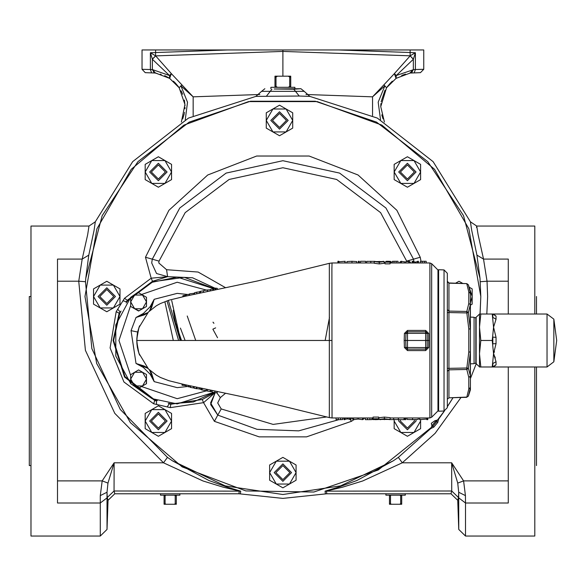 <?xml version="1.0" encoding="UTF-8"?>
<svg xmlns="http://www.w3.org/2000/svg" width="586" height="586" viewBox="0 0 586 586"><rect width="100%" height="100%" fill="white"/><g stroke="black" fill="none" stroke-linecap="round" stroke-linejoin="round"><path stroke-width="0.88" d="M30.992 296.523L29.3 296.523L29.3 465.577L30.992 465.577M270.9 88.808L270.857 87.321L294.897 87.321L294.853 88.808M179.829 493.668L179.873 495.155L160.476 495.155L160.527 493.668M536.454 465.577L536.454 366.961M458.743 529.488L458.706 492.255L458.486 497.551L457.725 500.283L458.743 529.488L465.504 536.014L534.769 536.014L534.769 366.961M431.12 427.633L430.688 428.615L398.319 457.344L402.26 462.823L362.771 480.96L342.781 487.083L326.497 490.987L326.79 493.749L450.971 493.749L451.725 490.987L451.674 462.823L463.57 480.857L465.467 495.617L465.504 503.037L508.282 503.037L508.282 366.961M480.015 313.993L480.784 296.523L468.851 228.833L434.482 169.31L381.83 125.133L317.246 101.62L248.515 101.62L183.923 125.133L131.271 169.31L96.91 228.833L84.97 296.523L96.675 363.562L130.392 422.674L182.143 466.874L245.805 490.922L313.847 491.991L378.234 469.943L431.34 427.384L431.933 425.817L431.259 423.297L434.878 420.755L437.537 420.008L444.305 411.013M447.323 406.633L452.875 397.857M120.32 312.521L119.669 313.459L113.64 340.473L124.95 376.666L154.851 399.989L155.979 400.201M416.097 172.006L407.395 180.7L398.7 172.006L407.395 163.304L416.097 172.006M288.195 120.46L279.5 129.154L270.798 120.46L279.5 111.765L288.195 120.46M167.054 172.006L158.359 180.7L149.664 172.006L158.359 163.304L167.054 172.006M115.479 296.523L106.784 305.218L98.082 296.523L106.784 287.829L115.479 296.523M167.054 421.041L158.359 429.736L149.664 421.041L158.359 412.346L167.054 421.041M274.182 472.616L282.877 463.922L291.572 472.616L282.877 481.318L274.182 472.616M415.979 419.635L416.097 421.041L407.395 429.736L398.7 421.041L398.81 419.642M414.405 172.006L407.395 179.008L400.392 172.006L407.395 164.996L414.405 172.006M286.503 120.46L279.5 127.462L272.49 120.46L279.5 113.45L286.503 120.46M165.369 172.006L158.359 179.008L151.356 172.006L158.359 164.996L165.369 172.006M113.787 296.523L106.784 303.526L99.774 296.523L106.784 289.513L113.787 296.523M165.369 421.041L158.359 428.044L151.356 421.041L158.359 414.031L165.369 421.041M275.874 472.616L282.877 465.614L289.887 472.616L282.877 479.626L275.874 472.616M414.265 419.642L414.405 421.041L407.395 428.044L400.392 421.041L400.531 419.642M431.926 425.685L435.962 420.88M338.386 49.986L410.156 52.491L410.156 49.986L142.002 49.986L142.002 69.265L152.382 69.624L152.382 59.076L150.375 52.718L155.642 55.868L282.877 51.429L410.134 55.787L413.372 59.083L410.134 55.787L410.156 52.491L415.386 52.718L413.372 59.274L396.261 75.521L394.415 73.609L383.896 84.853L384.848 85.834L372.586 96.8L383.896 84.853L386.555 87.732L380.746 106.681L384.423 122.013M382.995 118.819L381.757 114.893M274.211 89.021L293.828 89.248L300.911 88.728L274.211 89.021M432.146 425.429L432.812 426.286L431.728 426.776M172.445 460.823L208.872 480.483L227.119 487.134L240.692 491.141L240.392 493.903L282.877 498.422L325.369 493.903L325.062 491.141L338.635 487.134L356.881 480.483L393.309 460.823L340.598 485.882L282.877 494.489L225.156 485.882L172.445 460.823L167.435 457.344L120.298 409.482L91.885 348.611L85.461 281.741L85.761 278.255L102.198 215.626L137.959 161.655L189.219 122.115L250.508 101.224L315.253 101.224L376.534 122.115L427.795 161.655L463.563 215.626L480 278.255L480.842 296.523L480.073 313.993M430.688 428.615L433.787 427.128L432.812 426.286L436.709 421.649L435.75 421.136M437.002 420.492L436.709 421.649L437.705 422.455L438.628 419.151L437.742 419.744M444.386 410.998L438.628 419.151M452.949 397.85L447.323 406.743M385.932 493.668L385.881 495.155L405.278 495.155L405.226 493.668M374.264 262.997L332.013 262.997L331.91 268.886L332.013 417.957L373.07 417.957M332.013 417.957L329.303 417.613L329.303 263.341L258.052 280.848L185.066 296.274L168.761 300.244L160.432 303.511L156.367 305.731L148.485 311.986L138.86 327.684L136.824 338.774L137.446 333.207L139.534 325.823L137.849 331.251L136.787 340.473L331.625 340.481M437.984 270.036L431.684 263.737L429.89 262.997L390.049 262.997M437.984 410.911L431.684 417.217L429.89 417.957L429.89 262.997M378.695 418.785L378.695 417.093L373.07 417.093L373.07 418.785L378.695 418.785L376.366 418.939L376.366 419.642L375.406 419.642L375.406 418.939L373.07 418.785M384.445 418.741L390.144 419.4L390.144 417.708L384.445 417.049L378.893 417.715L378.893 419.4L384.445 418.741L384.445 417.049M384.973 262.169L384.973 263.861L390.049 263.861L390.049 262.169L384.973 262.169L387.031 262.008L387.031 261.305L385.932 261.341L385.932 262.008M379.267 262.213L374.264 261.554L374.264 263.239L379.267 263.898L384.145 263.239L384.145 261.546L379.267 262.213L379.267 263.898M428.762 347.52L425.641 350.538L407.497 350.538L404.384 347.52L404.164 340.473L404.384 333.434L407.497 330.409L425.641 330.409L428.762 333.434L428.762 347.52L427.201 347.593L427.201 333.353L425.641 331.808L425.641 333.375L428.762 333.434M390.144 417.957L429.89 417.957M384.145 262.997L384.973 262.997M136.904 343.535L137.351 347.168M187.146 386.548L177.221 387.602L154.213 381.632L150.162 374.242L143.409 367.517L136.011 363.496L131.03 330.629L136.011 317.458L143.409 313.437L150.162 306.705L154.213 299.321L149.481 311.005M147.84 312.653L136.011 317.458L144.002 314.96L148.031 312.448L144.002 314.96L146.031 313.935M150.404 309.723L149.24 311.239L151.686 307.306L154.213 299.321L177.221 293.352L187.476 294.472M177.221 277.083L213.861 288.737L177.221 277.083L151.979 282.32L130.912 297.183M177.221 403.871L213.597 392.393L177.221 403.871L151.979 398.627L130.912 383.764M438.592 270.087L437.984 269.926L437.984 411.028L438.592 410.867M470.426 389.514L470.426 387.507L470.346 390.034L468.368 396.129L466.815 397.096L468.793 388.972L470.426 387.507L470.426 351.966L468.368 368.301L470.426 376.022L468.793 377.479L466.815 369.502L468.368 368.301L466.815 368.037L468.793 351.966L468.793 328.988L466.815 312.909L468.368 312.653L470.346 328.863L470.346 304.552L468.368 312.653L466.815 311.444L468.793 303.467L468.793 291.982L466.815 283.88L468.368 284.825L470.346 292.941L470.346 290.912L468.368 284.825L466.822 283.653L448.949 282.935L447.323 281.243M444.063 411.028L447.323 407.651L447.323 273.303L444.063 269.926L438.592 269.728L438.592 411.218L444.063 411.028L444.063 269.926M470.426 351.966L470.426 293.447L470.426 317.114L474.089 317.246L474.089 363.708L470.426 363.84L470.426 351.966L468.793 351.966L470.346 352.083L470.346 376.395L468.793 377.479L468.793 388.972L470.346 388.005L468.368 396.129L466.815 397.066L448.957 397.791L447.323 399.249L448.957 397.791L466.822 397.293M553.843 319.18L553.843 361.774L556.7 340.473L553.843 319.18L547.053 313.993L493.588 313.993L496.042 316.14L496.042 319.26L493.588 327.23L496.042 337.353L496.042 343.601L493.588 353.717L496.042 361.694L496.042 364.814L493.588 366.961L479.502 366.961L479.502 353.717L479.502 366.821L475.839 363.437L475.839 317.509L479.502 314.133L479.502 327.23L479.502 314.133M553.843 361.774L547.053 366.961L493.588 366.961M479.502 366.821L479.502 353.717L480.828 366.961M57.472 480.857L102.191 480.857L107.992 483.113L114.087 462.823L163.501 462.823L114.761 413.328L85.373 350.384L78.736 281.236L82.208 259.056L87.666 234.59L89.021 226.086L30.992 226.086L30.992 536.014L100.25 536.014L107.011 529.488L107.011 497.902L107.011 529.488L108.029 500.283L107.275 497.551L107.048 492.255L107.011 497.902L100.25 503.037L100.294 495.617L102.191 480.857L114.087 462.823L114.028 490.987L114.79 493.749L238.963 493.749L239.264 490.987L222.98 487.083L202.983 480.967L163.501 462.823L167.435 457.344M480 278.255L476.938 255.144L471.708 230.415L470.448 221.823L433.12 161.648L377.303 118.064L309.869 96.434L299.197 96.053L255.892 96.434L188.458 118.064L132.641 161.648L95.306 221.823L94.053 230.415L88.816 255.144L82.208 259.056L57.472 259.056L57.472 503.037L100.25 503.037L100.25 536.014M508.282 313.993L508.282 259.056L483.553 259.056L487.025 281.236L487.596 296.523L486.849 313.993M168.548 301.087L180.188 340.473M167.156 301.416L178.562 340.473M479.502 313.993L479.502 353.717L480.828 340.473L479.502 327.23L480.828 313.993L479.502 313.993M492.255 366.961L493.588 353.717L492.255 340.473L493.588 327.23L492.255 313.993L480.828 313.993M492.255 313.993L493.588 313.993M492.255 340.473L480.828 340.473M495.287 357.987L494.518 355.914M494.13 354.984L493.588 353.717M494.064 352.574L494.452 351.563M496.042 316.14L492.826 313.993L492.826 317.392L496.042 319.26M496.042 361.694L492.826 363.562L492.826 366.961L496.042 364.814M496.042 337.353L492.826 337.075L492.826 343.872L496.042 343.601M470.426 293.447L470.426 291.44L470.426 293.447L468.793 291.982L470.426 293.447M470.346 304.552L468.793 303.467L470.346 304.552M468.793 328.988L470.426 328.988L468.793 328.988M447.323 368.404L466.815 368.037L466.815 369.502L448.957 369.861L448.957 312.55L466.815 312.909L466.815 311.444L448.957 311.085L448.957 312.55L447.323 312.55M447.323 309.628L448.957 311.085L448.949 282.935M447.323 281.698L448.957 283.163L466.822 283.653M448.957 397.791L448.957 369.861L447.323 371.326M143.277 308.331L146.537 306.449L146.537 297.307L144.361 296.047M130.7 304.647L130.7 306.449L138.933 310.836M146.383 383.735L146.537 374.505L142.581 372.22L138.618 369.934L130.7 374.688M146.537 374.505L144.398 373.275M141.116 294.172L141.482 294.384M130.7 383.544L115.779 356.098L115.779 324.856L130.7 297.41M325.142 340.473L329.457 317.487L325.142 340.473M148.038 368.499L144.002 365.986L136.011 363.496L147.84 368.294M149.481 369.942L154.213 381.632L151.686 373.641L149.24 369.707L151.686 373.641L150.653 371.619M425.641 330.409L425.641 331.808L407.497 331.808L405.937 333.353L405.71 340.473L428.981 340.473M340.642 417.957L340.642 419.642L336.108 419.642L336.108 417.957M340.642 419.642L342.693 419.561L342.693 417.957M349.886 417.957L349.886 419.642L350.846 419.642L350.846 417.957M344.942 419.29L347.469 418.902L349.886 419.305M343.982 419.298L343.982 417.957L343.982 419.642L344.942 419.642L344.942 417.957M344.986 419.158L344.986 417.957M347.469 418.902L347.469 417.957M349.776 419.129L349.776 417.957M352.135 417.957L352.135 418.785L353.548 419.642L358.105 419.049L362.653 419.642L364.082 418.785L364.082 417.957M353.548 419.642L353.548 417.957M353.688 419.642L353.688 417.957M358.105 419.049L358.105 417.957M362.514 419.642L362.514 417.957M362.653 419.642L362.653 417.957M369.905 417.957L369.905 419.642L365.371 419.642L365.371 417.957M369.905 419.642L371.956 419.561L371.956 417.957M372.835 417.957L372.835 419.591L378.329 419.613L378.329 418.939M372.147 417.957L372.147 419.063L372.835 419.115M379.757 419.583L380.717 419.62M389.016 419.598L398.341 419.598L398.341 417.957M393.667 419.649L393.667 417.957M398.392 417.957L398.392 419.642L404.025 419.642L404.025 417.957M404.765 417.957L404.765 419.642L405.724 419.642L405.724 417.957M407.014 417.957L407.014 419.393L412.573 419.649L418.272 419.4L418.272 417.957M412.573 419.649L412.573 417.957M426.835 417.957L426.835 419.642L427.795 419.642L427.795 417.957M419.561 417.957L419.561 419.642L426.835 419.093M419.759 419.642L419.759 417.957M390.144 419.4L378.893 419.4M384.497 419.627L384.497 418.902L379.853 419.4L389.185 419.4L384.497 418.902M422.176 262.997L422.176 261.312L424.315 261.305L426.147 261.305L426.147 262.997M422.176 261.312L420.382 261.393L420.382 262.997M413.108 262.997L413.108 261.305L412.148 261.305L412.148 262.997M417.503 261.656L415.262 262.052L413.108 261.642M418.463 262.997L418.463 261.305L417.503 261.305L417.503 262.997M417.466 261.788L417.466 262.997M415.262 262.052L415.262 262.997M413.203 261.817L413.203 262.997M410.361 262.997L410.361 262.169L409.131 261.305L405.08 261.905L401.029 261.305L399.798 262.169L399.798 262.997M409.131 261.305L409.131 262.997M408.742 261.305L408.742 262.997M405.08 261.905L405.08 262.997M401.432 261.305L401.432 262.997M401.029 261.305L401.029 262.997M394.041 262.997L394.041 261.312L396.173 261.305L398.011 261.305L398.011 262.997M394.041 261.312L392.246 261.393L392.246 262.997M390.598 262.997L390.598 261.363L387.317 261.305M391.148 262.997L391.148 261.883L390.598 261.839M388.357 261.305L388.357 262.008M383.874 261.422L382.914 261.341M375.033 261.363L366.711 261.356L366.711 262.997M370.77 261.305L370.77 262.997M365.613 262.997L365.613 261.305L360.536 261.305L360.536 262.997M359.299 262.997L359.299 261.305L358.339 261.305L358.339 262.997M356.83 262.997L356.83 261.554L351.952 261.305L346.949 261.554L346.949 262.997M351.952 261.305L351.952 262.997M338.847 262.997L338.847 261.305L337.888 261.305L337.888 262.997M345.161 262.997L345.161 261.305L338.847 261.81M344.964 261.305L344.964 262.997M387.031 261.305L387.991 261.305L387.991 262.008L390.049 262.169M374.264 261.554L384.145 261.546M379.223 261.319L379.223 262.052L383.185 261.546L375.223 261.554L379.223 262.052M212.081 390.401L212.081 392.078L214.857 392.657L215.128 391.03M215.128 392.613L217.164 392.81L217.164 391.455M214.857 392.657L214.857 390.979M216.937 392.862L216.937 391.411M210.682 391.338L212.081 391.653M206.602 390.825L210.682 391.646L210.682 390.108M207.451 391.104L207.451 389.434M210.374 391.653L210.374 390.042M201.291 388.144L201.291 389.756L202.163 389.983L202.163 388.328M202.163 389.983L206.111 390.65M200.053 387.881L200.053 389.199L201.291 389.478M194.178 386.643L194.178 388.218L196.317 388.701L196.786 388.76L196.786 387.192M196.786 388.606L199.767 389.045L199.767 387.822M196.317 388.701L196.317 387.097M190.04 385.756L190.04 387.229L190.553 387.397L190.553 385.866M190.553 387.397L193.563 387.903L193.563 386.511M193.563 387.903L194.178 387.939M186.026 384.885L186.026 386.277L190.04 386.877M188.45 386.877L188.45 385.412M182.048 384.006L182.048 385.229L186.026 385.588M182.605 385.383L182.605 384.13M185.93 295.183L182.898 295.681L182.898 296.75M184.092 295.337L184.092 296.487M189.19 294.26L185.93 294.839L185.93 296.084M186.231 294.721L186.231 296.018M194.596 293.22L189.586 293.857L189.586 295.293M189.586 293.857L189.19 295.381M199.628 293.154L199.628 291.843L196.728 292.194L194.596 292.678L194.596 294.223M196.728 292.194L196.728 293.769M203.518 290.803L200.529 291.337L200.529 292.971M200.529 291.337L199.738 291.55L199.738 293.132M207.627 291.484L207.268 289.894L203.518 290.693L203.518 292.341M210.594 289.682L207.627 290.026M207.268 289.894L207.268 291.557M213.165 290.326L212.894 288.913L210.594 289.418L210.594 290.861M212.894 288.913L212.894 290.385M215.773 289.784L215.773 288.122L215.121 288.239L213.861 288.502L213.861 290.18M217.245 289.477L217.245 288.275L215.773 288.246M215.121 288.239L215.121 289.916M143.409 367.517L144.002 365.986L146.332 367.202M146.419 367.261L148.038 368.506M150.162 306.705L151.686 307.306L150.463 309.628M150.162 374.242L151.686 373.641M143.409 313.437L144.002 314.96M404.384 347.52L427.201 347.593L425.641 349.139L407.497 349.139L405.937 347.593L405.71 340.473L404.164 340.473M404.384 333.434L407.497 333.375L407.497 350.538M142.581 308.734L146.537 306.449L146.537 297.307L138.618 292.729L130.7 297.307L130.7 306.449L138.618 311.02L142.581 308.734L134.663 308.734L130.7 301.878L134.663 295.022L142.581 295.022L146.537 301.878L142.581 308.734M130.7 374.505L130.7 379.076L134.663 372.22L142.581 372.22L138.618 369.934M146.537 383.647L146.537 379.076L142.581 385.932L146.537 383.647M138.618 388.218L142.581 385.932L134.663 385.932L138.618 388.218M130.7 379.076L130.7 383.647L134.663 385.932L130.7 379.076M142.581 372.22L146.537 379.076M389.463 495.155L389.463 495.675L391.367 495.155M399.791 495.155L400.648 495.675L400.648 503.726L399.791 504.246L391.367 504.246L390.51 503.726L390.51 495.675M400.648 495.675L401.696 495.675L401.696 495.155M399.791 504.246L401.696 504.246L401.696 495.675M389.463 495.675L389.463 504.246L391.367 504.246M389.463 503.726L390.51 503.726M400.648 503.726L401.696 503.726M438.145 419.239L438.467 418.924M398.319 457.344L393.309 460.823M430.439 428.491L430.695 428.117M88.816 255.144L85.761 278.255M480.293 281.741L487.025 281.236L508.282 281.236M309.869 96.434L304.2 91.321L261.561 91.321L255.892 96.434M299.197 96.053L293.828 89.248M266.564 96.053L271.926 89.248M304.2 91.321L300.911 88.728M264.843 88.728L261.561 91.321M326.79 493.749L325.369 493.903M476.938 255.144L483.553 259.056L478.088 234.59L476.74 226.086L470.448 221.823M476.499 227.463L476.74 226.086L534.769 226.086L534.769 313.993M240.392 493.903L238.963 493.749M57.472 281.236L78.736 281.236L85.461 281.741M89.021 226.086L95.306 221.823M450.971 493.749L457.725 500.283M508.282 480.857L463.57 480.857L457.769 483.113L458.706 492.255L465.467 495.617M457.769 483.113L451.674 462.823L402.26 462.823L435.142 433.362L460.94 397.528M108.029 500.283L114.79 493.749M100.294 495.617L107.048 492.255L107.992 483.113M173.31 340.473L164.952 302.054L173.31 340.473M172.848 306.082L172.921 306.932M173.295 310.324L174.599 318.315M174.65 318.542L175.536 322.52M175.727 323.304L181.55 340.473L177.331 329.046M410.134 55.787L415.386 52.718L415.386 69.485L423.751 69.265L423.751 49.986L410.156 49.986M420.492 72.642L410.691 73.038L420.492 72.642L423.751 69.265M155.092 73.045L149.848 72.803L155.063 73.038M145.262 72.642L142.002 69.265L145.262 72.642L151.627 72.862L150.375 69.485L150.375 52.718L227.368 49.986M155.62 55.787L152.382 59.083L155.62 55.787L155.598 49.986M282.877 76.187L282.877 49.986M409.687 73.221L413.342 69.624L415.386 69.485L414.126 72.862M149.848 72.803L151.627 72.862M282.877 51.429L155.642 55.868L171.346 73.609L193.168 96.8L180.906 85.834L179.206 87.732L181.858 84.853L180.906 85.834L187.557 102.228L185.257 119.793M380.504 119.793L378.197 102.206L384.848 85.834L386.555 87.732L396.092 78.356L411.921 72.356L413.049 69.807L396.261 75.521L396.092 78.356L394.415 73.609L410.112 55.868L413.372 59.252L413.372 69.624L411.584 72.605L413.372 69.624M411.921 72.356L411.211 72.825M154.543 72.825L152.712 69.807L155.62 73.162L156.975 73.367M152.382 69.624L154.169 72.605L152.419 69.624L169.493 75.521L171.346 73.609L169.662 78.356L169.493 75.521L152.382 59.274L155.642 55.897M381.105 101.759L385.024 90.222M387.178 86.845L390.708 82.714M391.353 82.084L392.356 81.183M401.696 75.411L405.483 74.107M380.746 106.681L380.885 103.612M184.363 100.074L185 105.81M185 107.524L184.949 108.806M184.539 112.329L184.451 112.805M184.297 113.589L182.707 118.943M160.3 74.114L161.201 74.385M164.71 75.689L169.625 78.334M173.405 81.183L174.401 82.084M175.046 82.714L178.584 86.845M181.045 90.786L182.649 94.265M181.338 122.013L184.949 104.557L179.206 87.732L169.662 78.356L153.84 72.356M420.536 419.627L420.609 421.041L414.002 432.483L400.787 432.483L394.18 421.041L394.253 419.649M269.663 472.616L276.27 461.175L289.484 461.175L296.091 472.616L289.484 484.058L276.27 484.058L269.663 472.616L269.663 480.249L282.877 487.874L296.091 480.249L296.091 464.991L282.877 457.358L269.663 464.991L269.663 472.616M171.573 421.041L164.966 432.483L151.752 432.483L145.145 421.041L151.752 409.599L164.966 409.599L171.573 421.041L171.573 413.408L158.359 405.783L145.145 413.408L145.145 428.666L158.359 436.299L171.573 428.666L171.573 421.041M119.998 296.523L113.391 307.965L100.177 307.965L93.57 296.523L100.177 285.082L113.391 285.082L119.998 296.523L119.998 288.891L106.784 281.265L93.57 288.891L93.57 304.149L106.784 311.781L119.998 304.149L119.998 296.523M171.573 172.006L164.966 183.447L151.752 183.447L145.145 172.006L151.752 160.557L164.966 160.557L171.573 172.006L171.573 164.373L158.359 156.748L145.145 164.373L145.145 179.631L158.359 187.264L171.573 179.631L171.573 172.006M292.714 120.46L286.107 131.901L272.893 131.901L266.286 120.46L272.893 109.018L286.107 109.018L292.714 120.46L292.714 112.827L279.5 105.202L266.286 112.827L266.286 128.085L279.5 135.718L292.714 128.085L292.714 120.46M420.609 172.006L414.002 183.447L400.787 183.447L394.18 172.006L400.787 160.557L414.002 160.557L420.609 172.006L420.609 164.373L407.395 156.748L394.18 164.373L394.18 179.631L407.395 187.264L420.609 179.631L420.609 172.006M469.628 288.7L472.191 296.523L470.426 303.116M458.435 283.316L460.574 283.404M394.18 419.649L394.18 428.666L407.395 436.299L420.609 428.666L420.609 419.627M470.426 305.167L472.191 304.149L472.191 288.891L469.108 287.118M462.845 283.499L458.977 281.265L455.615 283.206M121.06 311.063L119.207 313.1L113.076 340.473L124.525 377.047L154.777 400.568L154.851 399.989M169.742 403.424L170.848 403.732L193.365 401.967L213.846 392.444M215.091 392.693L203.569 402.648L202.251 399.535L215.003 392.679M353.907 419.635L351.351 421.297L306.581 436.863L259.18 436.863L214.403 421.297L203.569 402.648L170.306 407.644L153.598 403.732L123.961 381.977L110.109 347.923L116.153 311.664L124.503 298.289L151.21 278.167L152.499 281.251L127.14 300.398L126.122 302.955M413.994 261.986L413.496 259.195L385.976 208.059L339.609 173.082L282.877 160.674L226.145 173.082L179.785 208.059L152.257 259.195L145.489 257.261L151.21 278.167L167.633 276.695L152.506 281.28M213.861 288.517L184.29 277.288L152.975 281.698L127.66 300.655L127.103 301.658M536.454 313.993L536.454 296.523M164.065 495.155L164.065 503.726L165.106 503.726L165.106 495.675L165.963 495.155M164.065 495.675L165.106 495.675M164.065 503.726L164.065 504.246L165.963 504.246L165.106 503.726M174.386 495.155L175.243 495.675L175.243 503.726L176.291 503.726L176.291 495.155M175.243 495.675L176.291 495.675M175.243 503.726L174.386 504.246L176.291 504.246L176.291 503.726M174.386 504.246L165.963 504.246M290.751 87.321L290.751 77.059L289.718 77.059L289.718 86.45L288.305 87.321M290.751 86.45L289.718 86.45M290.751 77.059L290.751 76.187L288.305 76.187L289.718 77.059M277.456 87.321L276.035 86.45L276.035 77.059L275.002 77.059L275.002 87.321M276.035 86.45L275.002 86.45M276.035 77.059L277.456 76.187L275.002 76.187L275.002 77.059M277.456 76.187L288.305 76.187M458.743 497.902L465.504 503.037L465.504 536.014M145.489 257.261L168.922 210.315L207.715 175.002L256.646 156.059L309.108 156.059L358.039 175.002L396.832 210.315L420.265 257.261L421.004 261.327M420.265 257.261L413.496 259.195L413.98 261.986M215.091 288.246L192.501 277.801L167.633 276.695L156.535 273.494L151.723 262.997L152.272 259.202L179.792 208.067L226.152 173.104L282.877 160.689L339.602 173.104L385.962 208.067L413.496 259.195L406.713 261.136L380.622 212.652L336.664 179.499L282.877 167.728L229.089 179.499L185.139 212.652L159.04 261.136L152.257 259.195L151.723 262.997L156.55 273.486L167.633 276.68L166.585 269.721L198.127 272.043L225.581 287.741M159.04 261.136L158.784 262.997L166.585 269.721M225.581 393.213L220.358 397.564L216.805 392.854M220.358 397.564L217.662 402.978L221.186 408.94L273.157 424.381L326.863 416.968M221.186 408.94L217.802 415.108L210.623 402.978L215.267 392.642M437.705 422.455L433.787 427.128M476.345 363.445L470.426 378.585M431.684 263.737L431.684 417.217M137.673 332.05L131.03 330.629M141.57 386.511L177.221 398.707L206.397 390.869M206.389 290.085L177.221 282.247L141.57 294.436M547.053 366.961L547.053 313.993M476.118 363.437L476.118 317.509M470.346 390.034L470.426 387.507M156.345 400.333L156.301 400.765L157.37 400.685M168.277 403.234L169.2 403.783L169.354 403.38M167.406 406.647L169.2 403.783L170.658 404.281L202.251 399.535M156.645 404.128L156.301 400.765L154.777 400.568L153.598 403.732M130.7 305.453L118.995 340.473L130.7 375.501M425.641 350.538L425.641 333.375L407.497 333.375L407.497 330.409M338.203 419.642L338.203 417.957M367.466 419.642L367.466 417.957M424.315 261.305L424.315 262.997M396.173 261.305L396.173 262.997M193.944 293.249L193.944 294.362M458.486 497.551L451.725 490.987L325.062 491.141M107.275 497.551L114.028 490.987L240.692 491.141M171.691 300.53L180.671 340.473M180.444 328.087L185.117 340.473M217.56 337.741L212.886 329.185L215.641 327.904M213.304 322.278L212.908 322.249M410.112 55.868L413.372 59.252L410.112 55.897M413.342 69.624L411.716 72.517M154.045 72.517L152.419 69.624M372.586 115.647L372.586 96.8L305.951 94.471M195.702 340.473L187.212 316.022M259.81 94.471L193.168 96.8L193.168 115.647M406.809 261.495L406.713 261.136M338.906 419.642L298.721 430.857L257.034 429.296L217.802 415.108L257.042 429.318L298.75 430.871L338.942 419.642M117.859 309.415L120.438 312.287M126.942 301.863L123.236 300.808M119.669 313.459L116.153 311.664M170.848 403.732L170.306 407.644M215.245 392.635L210.696 404.538L217.794 415.122L214.403 421.297M124.503 298.289L127.66 300.655M351.351 421.297L350.443 419.642M329.303 417.613L258.052 400.106L185.066 384.68L168.761 380.71L160.447 377.443L156.367 375.216L148.485 368.968L138.86 353.27L136.824 342.18L137.446 347.74L139.534 355.131L138.003 350.311L136.787 340.473L137.49 347.813L136.794 340.473L137.49 333.141L136.787 340.473M136.787 341.008L136.787 340.634M475.839 363.298L474.089 363.298M475.839 317.656L474.089 317.656M470.346 290.912L470.426 291.44M213.861 323.384L213.575 322.791M206.272 389.185L206.272 390.818M151.686 307.306L150.595 309.43M144.002 365.986L146.126 367.078M332.013 262.997L329.303 263.341"/></g></svg>
